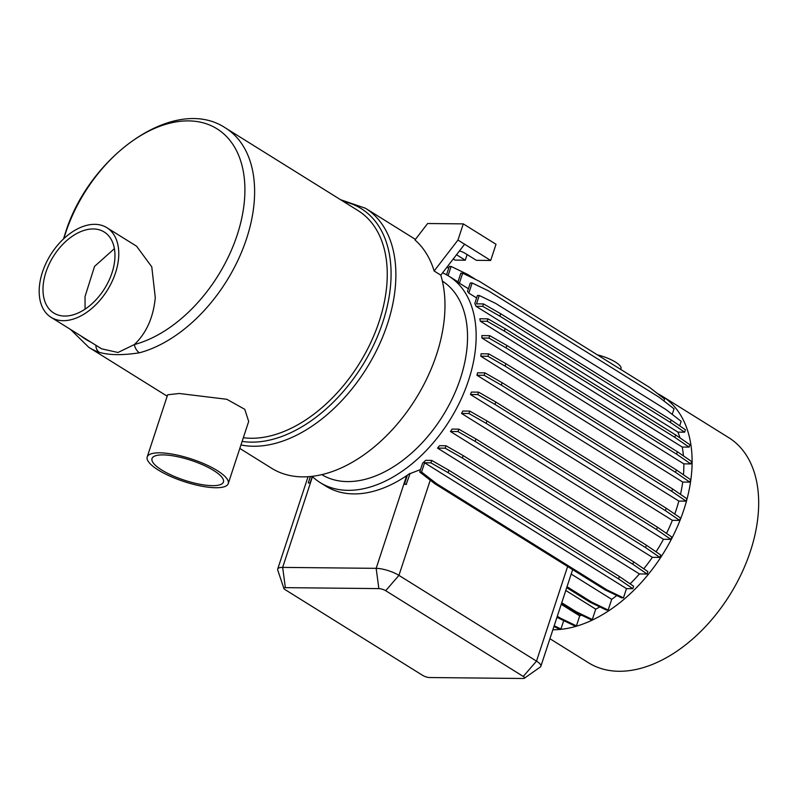 <?xml version="1.0" encoding="UTF-8"?>
<svg xmlns="http://www.w3.org/2000/svg" width="798" height="798" viewBox="0 0 798 798"><rect width="100%" height="100%" fill="white"/><g stroke="black" fill="none" stroke-linecap="round" stroke-linejoin="round"><path stroke-width="1.2" d="M459.458 250.921A8.02 2.234 18.2 0 1 465.284 253.405L476.376 260.318L490.69 260.457L464.626 244.218L440.795 275.15A135.141 85.595 121.9 0 1 436.576 354.492A135.141 85.595 121.9 0 1 271.589 468.226L239.809 448.426M321.754 474.611A114.024 72.219 -58.1 0 0 460.456 378.332A114.024 72.219 -58.1 0 0 442.371 281.076M312.088 476.316A121.635 77.037 -58.1 0 0 320.108 482.561A121.635 77.037 -58.1 0 0 468.606 380.187A121.635 77.037 -58.1 0 0 448.785 276.108A121.635 77.037 -58.1 0 0 442.581 272.836M674.749 514.072A121.635 77.037 -58.1 0 0 676.285 509.623A121.635 77.037 -58.1 0 0 678.849 501.064L686.061 501.134L671.786 491.349L501.334 385.115L484.157 375.299L484.945 372.875L477.573 372.806A121.635 77.037 121.9 0 1 476.935 375.22L678.849 501.064M407.409 475.169L406.631 475.678A121.635 77.037 121.9 0 1 325.883 486.152L320.108 482.561M409.783 473.483A121.635 77.037 121.9 0 1 407.399 475.159L404.426 484.206L406.262 484.226L410.032 473.633L406.262 484.226M420.516 469.573L410.032 473.633M571.178 574.071L611.697 599.328A121.635 77.037 -58.1 0 0 616.784 595.508M626.5 588.625L632.844 588.695L618.56 578.899L619.358 576.485L448.905 470.251L431.728 460.426L425.693 460.366A121.635 77.037 121.9 0 1 422.621 463.189L419.718 472.007L421.553 472.027L424.586 462.78L626.5 588.625L623.457 597.862L607.098 589.971L436.656 483.738L421.553 472.027M630.081 583.837A121.635 77.037 -58.1 0 0 639.417 573.942L647.088 574.021L632.814 564.236L462.361 458.002L445.184 448.187L445.982 445.763L439.578 445.703A121.635 77.037 121.9 0 1 437.513 448.107L639.417 573.942M643.767 568.784A121.635 77.037 -58.1 0 0 652.365 557.333L659.896 557.413L645.622 547.628L475.169 441.394L457.992 431.568L458.79 429.154L452.097 429.085A121.635 77.037 121.9 0 1 450.451 431.499L652.365 557.333M656.056 551.817A121.635 77.037 -58.1 0 0 663.447 539.288L670.869 539.358L656.594 529.573L486.142 423.339L468.965 413.524L469.763 411.1L462.83 411.03A121.635 77.037 121.9 0 1 461.543 413.444L663.447 539.288M666.5 533.403A121.635 77.037 -58.1 0 0 672.365 520.336L679.677 520.416L665.402 510.63L494.95 404.387L477.773 394.571L478.571 392.147L471.409 392.077A121.635 77.037 121.9 0 1 470.461 394.501L672.365 520.336M549.922 638.719L588.545 662.789A132.608 83.99 -58.1 0 0 750.439 551.189A132.608 83.99 -58.1 0 0 728.823 437.713L662.26 396.227A132.608 83.99 -58.1 0 0 657.602 393.643M552.874 629.762A132.608 83.99 -58.1 0 0 683.876 509.703A132.608 83.99 -58.1 0 0 662.26 396.227M243.33 437.713A129.226 81.855 -58.1 0 0 379.23 321.265A129.226 81.855 -58.1 0 0 358.172 210.682L225.535 128.009A129.226 81.855 121.9 0 1 246.592 238.592A129.226 81.855 121.9 0 1 139.421 352.796C122.842 355.369 109.486 355.24 99.381 352.387A129.226 81.855 121.9 0 1 88.827 347.349L167.181 396.187M228.248 483.598L248.687 421.434L244.747 409.304L226.822 399.289L179.221 393.484L167.64 394.791L147.201 456.955A42.653 11.88 -161.8 0 0 169.974 476.147A42.653 11.88 -161.8 0 0 215.739 487.738A42.653 11.88 -161.8 0 0 228.248 483.598A42.653 11.88 -161.8 0 0 205.475 464.406A42.653 11.88 -161.8 0 0 159.71 452.825A42.653 11.88 -161.8 0 0 147.201 456.955M51.052 317.305A52.788 33.436 -58.1 0 0 115.501 272.876A52.788 33.436 -58.1 0 0 106.902 227.709A52.788 33.436 -58.1 0 0 42.454 272.138A52.788 33.436 -58.1 0 0 51.052 317.305L101.635 348.836L117.984 352.487L134.333 344.566A124.059 78.573 -58.1 0 0 237.206 234.941A124.059 78.573 -58.1 0 0 188.587 120.887A124.059 78.573 -58.1 0 0 65.546 233.196A124.059 78.573 -58.1 0 0 63.85 238.652M139.421 352.796A10.135 6.504 -104.9 0 1 134.333 344.566C146.363 333.145 153.346 317.514 155.291 297.674L151.77 266.851L136.588 246.213L106.902 227.709M85.057 309.145L85.037 296.527L94.533 266.412L114.393 248.667M111.999 272.846A47.72 30.224 -58.1 0 0 104.219 232.009A47.72 30.224 -58.1 0 0 45.955 272.168A47.72 30.224 -58.1 0 0 53.735 313.006A47.72 30.224 -58.1 0 0 111.999 272.846M212.408 485.663A37.586 10.474 -161.8 0 0 223.43 482.022A37.586 10.474 -161.8 0 0 203.37 465.104A37.586 10.474 -161.8 0 0 163.041 454.9A37.586 10.474 -161.8 0 0 152.019 458.541A37.586 10.474 -161.8 0 0 172.089 475.448A37.586 10.474 -161.8 0 0 212.408 485.663M80.967 335.948A124.059 78.573 -58.1 0 0 90.912 342.152M95.86 345.235A10.135 7.761 109.2 0 0 99.381 352.387M422.741 675.427A5.067 1.406 -161.8 0 0 429.573 677.532L523.079 678.49A5.067 1.406 -161.8 0 0 524.376 678.23A5.067 1.406 -161.8 0 0 523.259 676.445L385.693 590.71A5.067 1.406 -161.8 0 0 378.86 588.605L285.355 587.647A5.067 1.406 -161.8 0 0 283.889 588.445A5.067 1.406 -161.8 0 0 285.185 589.692L422.741 675.427M561.233 604.325L579.717 615.847L576.425 625.871L574.59 625.851L558.241 617.961L560.066 617.981L557.313 616.265M558.241 617.961L557.004 617.193M565.782 590.48L595.727 609.143L592.325 619.497L590.49 619.477L574.131 611.587L575.966 611.607L561.752 602.739M574.131 611.587L561.443 603.677M486.142 423.339L486.94 420.915L469.763 411.1M656.594 529.573L657.392 527.159L486.94 420.915M475.169 441.394L475.967 438.97L458.79 429.154M645.622 547.628L646.42 545.204L475.967 438.97M462.361 458.002L463.159 455.578L445.982 445.763M632.814 564.236L633.612 561.822L463.159 455.578M618.56 578.899L448.107 472.665L448.905 470.251M448.107 472.665L430.93 462.85L431.728 460.426M623.457 597.862L621.622 597.842L605.263 589.951L434.82 483.718L419.718 472.007M434.82 483.718L436.656 483.738M605.263 589.951L607.098 589.971M283.889 588.445L277.744 570.051A16.888 4.708 18.2 0 1 277.704 569.034A16.888 4.708 18.2 0 1 282.662 567.398L376.157 568.346A16.888 4.708 18.2 0 1 398.94 575.378L536.505 661.123A16.888 4.708 18.2 0 1 540.864 666.28A16.888 4.708 18.2 0 1 540.236 667.078L524.376 678.23M611.697 599.328L608.166 610.061L606.33 610.041L589.971 602.151L591.807 602.171L567.019 586.72M589.971 602.151L566.71 587.657M406.491 484.406L404.426 484.206M312.247 476.466L310.133 482.89L308.477 483.009L310.133 482.89L312.237 476.466M448.705 268.148L446.87 267.27M597.343 354.841A21.117 5.885 18.2 0 1 621.004 368.586L620.734 369.424M475.897 279.589L467.468 274.332L451.109 266.442L449.274 266.422L446.531 274.781M663.926 400.975L664.564 399.04L649.472 387.329L479.019 281.096L462.66 273.205L460.825 273.185L457.922 282.003A121.635 77.037 121.9 0 1 459.389 283.14L468.396 288.756M672.215 414.391L674.041 408.825L658.949 397.115L488.496 290.871L472.137 282.981L470.301 282.961L467.528 291.41A121.635 77.037 121.9 0 1 468.815 293.105L476.606 297.963M679.687 425.843L681.163 421.334L666.071 409.623L495.618 303.38L479.259 295.489L477.423 295.469L474.81 303.44A121.635 77.037 121.9 0 1 476.027 306.282L677.941 432.127L684.624 432.187L670.35 422.401L499.897 316.168L482.72 306.352L483.518 303.928L476.506 303.858L479.259 295.489M499.897 316.168L500.695 313.744L483.518 303.928M670.35 422.401L671.148 419.987L500.695 313.744M683.437 455.887A121.635 77.037 -58.1 0 0 682.23 447.05L689.083 447.119L674.809 437.334L504.356 331.09L505.154 328.676L487.977 318.851L479.837 318.771A121.635 77.037 -58.1 0 1 480.326 321.205L487.179 321.275L487.977 318.851M504.356 331.09L487.179 321.275M674.809 437.334L675.607 434.91L505.154 328.676M506.102 347.908L506.9 345.484L489.723 335.669L481.872 335.589A121.635 77.037 121.9 0 1 481.932 338.013L683.836 463.857L690.839 463.927L676.554 454.142L506.102 347.908L488.925 338.083L489.723 335.669M676.554 454.142L677.352 451.718L506.9 345.484M505.084 366.092L505.882 363.679L488.705 353.853L481.104 353.783A121.635 77.037 121.9 0 1 480.795 356.207L682.709 482.042L689.811 482.122L675.537 472.326L505.084 366.092L487.907 356.277L488.705 353.853M675.537 472.326L676.335 469.912L505.882 363.679M501.334 385.115L502.122 382.691L484.945 372.875M671.786 491.349L672.574 488.935L502.122 382.691M686.061 501.134L686.859 498.72L672.574 488.935M689.811 482.122L690.609 479.698L676.335 469.912M690.839 463.927L691.627 461.513L677.352 451.718M689.083 447.119L689.881 444.695L675.607 434.91M684.624 432.187L685.422 429.773L671.148 419.987M563.707 620.605L560.944 629.014L559.109 628.994L553.942 626.5M560.944 629.014L554.191 625.752M576.425 625.871L560.066 617.981M579.717 615.847A121.635 77.037 -58.1 0 0 581.652 615.208M592.325 619.497L575.966 611.607M595.727 609.143A121.635 77.037 -58.1 0 0 599.847 606.919M608.166 610.061L591.807 602.171M430.93 462.85L424.586 462.78M632.844 588.695L633.632 586.271L619.358 576.485M647.088 574.021L647.886 571.607L633.612 561.822M659.896 557.413L660.694 554.999L646.42 545.204M670.869 539.358L671.667 536.944L657.392 527.159M494.95 404.387L495.748 401.973L478.571 392.147M665.402 510.63L666.2 508.206L495.748 401.973M679.677 520.416L680.475 517.992L666.2 508.206M468.965 413.524L461.543 413.444M457.992 431.568L450.451 431.499M445.184 448.187L437.513 448.107M308.297 482.87L310.392 476.496M451.109 266.442L448.077 275.669M462.66 273.205L459.389 283.14M472.137 282.981L468.815 293.105M482.72 306.352L476.027 306.282M682.23 447.05L480.326 321.205M488.925 338.083L481.932 338.013M487.907 356.277L480.795 356.207M484.157 375.299L476.935 375.22M679.996 437.912A121.635 77.037 -58.1 0 0 677.941 432.127M683.477 474.81A121.635 77.037 -58.1 0 0 683.836 463.857M680.495 494.361A121.635 77.037 -58.1 0 0 682.709 482.042M477.773 394.571L470.461 394.501M453.254 258.981L455.04 260.098L465.274 260.208L467.129 254.552M465.274 260.208L456.516 254.742M490.69 260.457L496.017 244.278L463.289 223.879L457.962 240.068L434.142 271.001L440.795 275.15M434.142 271.001A135.141 85.595 121.9 0 0 414.98 239.959L427.638 223.52L463.289 223.879M464.626 244.218L457.962 240.068M240.956 444.935A135.141 85.595 -58.1 0 0 387.489 323.898A135.141 85.595 -58.1 0 0 365.464 208.258L414.551 238.851A135.141 85.595 121.9 0 1 415.409 239.4M242.123 441.404A132.608 83.99 -58.1 0 0 382.85 322.083A132.608 83.99 -58.1 0 0 343.469 201.515M523.259 676.445L536.505 661.123L567.617 566.49M430.242 480.177L398.94 575.378L385.693 590.71M406.631 475.678L376.157 568.346L378.86 588.605M312.477 476.685L282.662 567.398L285.355 587.647M225.535 128.009C175.071 94.224 88.748 155.879 65.147 233.674L63.501 238.971M70.543 329.454L88.827 347.349M365.464 208.258L340.517 199.68M540.864 666.28L572.645 569.622M277.704 569.034L308.068 476.685M457.982 281.834L448.785 276.108"/></g></svg>

